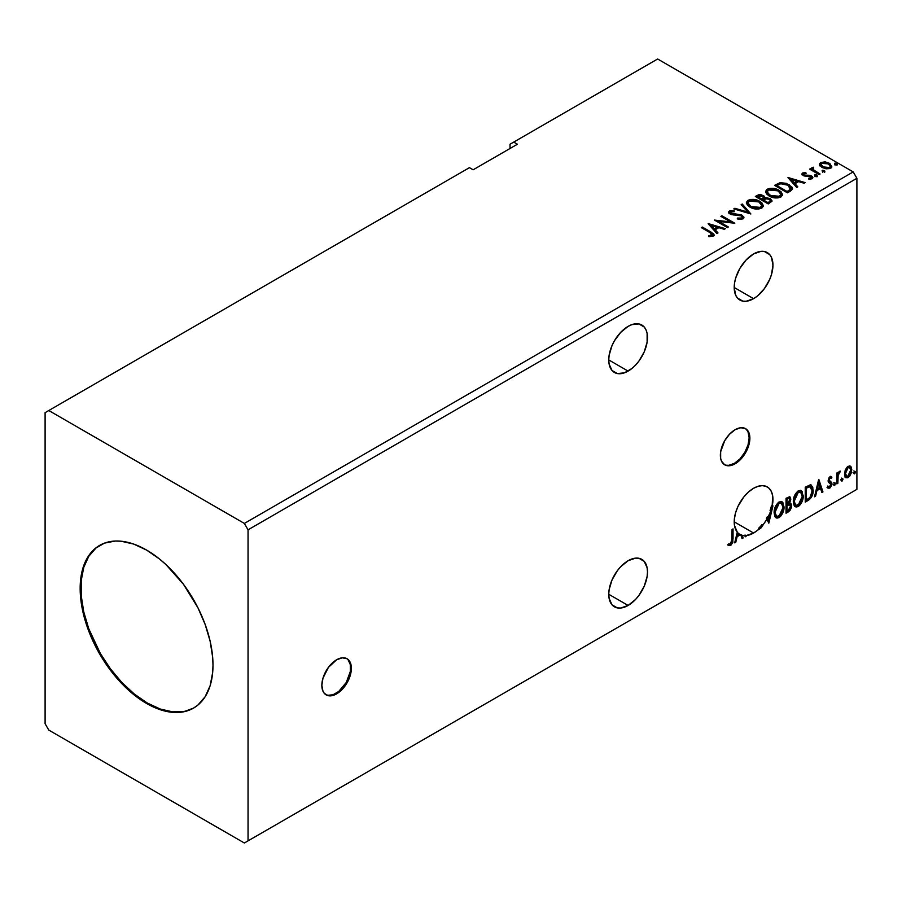 <?xml version="1.0" encoding="UTF-8"?>
<svg xmlns="http://www.w3.org/2000/svg" width="902" height="902" viewBox="0 0 902 902"><rect width="100%" height="100%" fill="white"/><g stroke="black" fill="none" stroke-linecap="round" stroke-linejoin="round"><path stroke-width="1.35" d="M325.814 694.675A20.87 12.053 120 0 0 335.871 693.435L336.615 693.863A20.87 12.053 -60 0 1 326.174 694.901A20.87 12.053 -60 0 1 322.972 678.169A20.87 12.053 -60 0 1 336.615 659.779L328.407 667.39L322.972 678.169L321.845 685.34L322.972 691.214L324.337 693.379L328.407 695.724L333.729 695.205L342.264 689.308L347.044 682.848L350.247 675.474L351.374 668.303L350.247 662.429L348.882 660.264L347.044 658.742L342.264 657.817L336.615 659.779A20.87 12.053 -60 0 1 347.044 658.742A20.87 12.053 -60 0 1 350.247 675.474A20.87 12.053 -60 0 1 336.615 693.863L335.871 693.435A20.87 12.053 120 0 0 349.412 675.384A20.87 12.053 120 0 0 346.672 658.539M724.329 464.598A20.87 12.053 120 0 0 734.397 463.357L735.13 463.786A20.87 12.053 -60 0 1 724.689 464.812A20.87 12.053 -60 0 1 721.499 448.091A20.87 12.053 -60 0 1 735.13 429.702L729.481 434.257L724.689 440.717L720.653 451.778L720.653 458.419L721.499 461.136L724.689 464.812L726.933 465.646L729.481 465.748L735.13 463.786L740.779 459.219L745.571 452.77L749.607 441.709L749.607 435.057L748.761 432.34L745.571 428.664L740.779 427.728L735.13 429.702A20.87 12.053 -60 0 1 745.571 428.664A20.87 12.053 -60 0 1 748.761 445.385A20.87 12.053 -60 0 1 735.13 463.786L734.397 463.357A20.87 12.053 120 0 0 747.927 445.295A20.87 12.053 120 0 0 745.187 428.461M628.119 326.366A27.398 15.819 -60 0 1 641.818 325.013A27.398 15.819 -60 0 1 646.012 346.966A27.398 15.819 -60 0 1 628.119 371.105L608.749 359.921L609.121 364.07L612.007 370.463L617.363 373.552L624.342 372.864L631.896 368.501L635.538 365.13L638.887 361.127L644.231 351.87L647.117 342.129L647.117 333.402L646.012 329.85L644.231 327.009L638.887 323.931L631.896 324.619L628.119 326.366L620.711 332.353L614.42 340.832L612.007 345.613L609.121 355.343L608.749 359.921L628.119 371.105A27.398 15.819 -60 0 1 614.42 372.47A27.398 15.819 -60 0 1 610.226 350.517A27.398 15.819 -60 0 1 628.119 326.366M628.119 560.717A27.398 15.819 -60 0 1 641.818 559.364A27.398 15.819 -60 0 1 646.012 581.316A27.398 15.819 -60 0 1 628.119 605.456L608.749 594.271L609.121 598.421L612.007 604.814L617.363 607.903L620.711 608.038L628.119 605.456L635.538 599.469L638.887 595.478L644.231 586.21L647.117 576.479L647.489 571.902L647.117 567.753L644.231 561.36L638.887 558.27L635.538 558.135L628.119 560.717L620.711 566.704L617.363 570.695L612.007 579.963L609.121 589.694L608.749 594.271L628.119 605.456A27.398 15.819 -60 0 1 614.42 606.809A27.398 15.819 -60 0 1 610.226 584.857A27.398 15.819 -60 0 1 628.119 560.717M753.576 488.286A27.398 15.819 -60 0 1 767.275 486.922A27.398 15.819 -60 0 1 772.146 506.326L771.402 505.898A27.398 15.819 -60 0 1 770.06 510.532L770.804 510.96A27.398 15.819 -60 0 1 767.974 517.32L767.23 516.891A27.398 15.819 -60 0 1 766.418 518.334L767.162 518.763A27.398 15.819 -60 0 1 762.821 524.975L762.077 524.558A27.398 15.819 -60 0 1 758.616 528.245L759.36 528.673A27.398 15.819 -60 0 1 753.576 533.026L734.205 521.841L753.576 533.026L761.22 527.771L767.162 518.763L768.808 523.16L772.958 505.864L772.146 506.326L772.653 495.739L771.368 491.511L769.113 488.32L766.023 486.325L762.269 485.648L758.041 486.313L753.576 488.286L748.457 492.041L743.699 497.115L737.971 506.405L735.491 513.069L734.307 519.563L734.476 525.426L737.272 532.135L734.702 542.857L735.784 542.226L737.114 536.69L740.519 534.717A27.398 15.819 120 0 0 740.824 534.852L742.064 538.607L743.147 537.975L742.278 535.348A27.398 15.819 120 0 0 745.131 535.664L745.131 536.837L746.134 535.608L753.576 533.026A27.398 15.819 -60 0 1 746.134 535.608L745.39 535.179L746.134 536.262L745.39 535.179L745.131 535.98L746.134 536.262L745.131 536.837L745.131 535.664A27.398 15.819 -60 0 1 742.278 535.348L741.545 534.92L742.414 537.558L743.147 537.975L741.545 534.92L742.414 537.558L741.827 537.885L743.147 537.975L742.064 538.607L740.824 534.852A27.398 15.819 -60 0 1 740.519 534.717L739.787 534.288L736.37 536.262L737.114 536.69L740.519 534.717L739.787 534.288L736.37 536.262L734.938 541.865L735.784 542.226L737.114 536.69L736.37 536.262L735.051 541.809L735.784 542.226L734.702 542.857L737.272 532.135A27.398 15.819 -60 0 1 736.584 509.731A27.398 15.819 -60 0 1 753.576 488.286M753.576 253.936A27.398 15.819 -60 0 1 767.275 252.583A27.398 15.819 -60 0 1 771.481 274.535A27.398 15.819 -60 0 1 753.576 298.675L734.205 287.49L735.682 295.202L737.475 298.032L742.82 301.121L746.168 301.257L753.576 298.675L757.364 296.059L764.344 288.696L769.688 279.428L771.481 274.535L772.958 265.12L771.481 257.408L769.688 254.578L764.344 251.489L760.995 251.354L753.576 253.936L746.168 259.923L739.877 268.401L735.682 278.075L734.578 282.912L734.205 287.49L753.576 298.675A27.398 15.819 -60 0 1 739.877 300.028A27.398 15.819 -60 0 1 735.682 278.075A27.398 15.819 -60 0 1 753.576 253.936M99.975 545.203A93.932 54.233 -120 0 0 86.051 620.587A93.932 54.233 -120 0 0 147.308 703.03L146.575 703.459A93.932 54.233 60 0 1 85.216 620.677A93.932 54.233 60 0 1 99.615 545.406A93.932 54.233 60 0 1 146.575 550.062L159.53 559.014L165.855 564.494L183.478 584.293L197.921 607.745L205.149 624.421L210.132 641.187L212.68 657.4L212.996 665.101L212.68 672.441L210.132 685.723L205.149 696.727L197.921 705.06L193.547 708.104L183.478 711.836L177.886 712.479L165.855 711.283L153.081 706.841L140.069 699.321L127.295 689.015L109.672 669.228L99.603 653.871L91.35 637.488L83.018 612.323L80.47 596.109L80.47 581.08L81.428 574.191L83.018 567.798L88.001 556.782L95.229 548.461L104.44 543.139L115.264 541.042L121.161 541.223L133.62 544.053L146.575 550.062A93.932 54.233 60 0 1 207.934 632.832A93.932 54.233 60 0 1 193.535 708.104A93.932 54.233 60 0 1 146.575 703.459L147.308 703.03A93.932 54.233 -120 0 0 193.907 707.89M45.1 412.654L45.1 723.697L48.787 730.09L244.363 842.998L853.213 491.477L244.363 842.998L248.05 840.867L248.05 529.824L856.9 178.303L856.9 489.346L248.05 840.867L856.9 489.346L853.213 491.477L856.9 489.346L856.9 178.303L248.05 529.824L244.363 523.431L48.787 410.523L45.1 412.654L45.1 723.697L48.787 730.09L244.363 842.998L248.05 840.867L248.05 529.824L244.363 523.431L853.213 171.91L244.363 523.431L48.787 410.523L469.446 167.659L45.1 412.654M510.036 144.219L510.036 148.48L510.036 144.219L657.637 59.002L853.213 171.91L856.9 178.303L853.213 171.91L657.637 59.002L510.036 144.219M774.108 512.708L774.773 516.248L776.904 518.12L779.091 517.613L781.29 515.572L783.985 508.288L782.846 502.437L781.233 501.433L778.437 502.358L774.694 508.627L774.108 512.708L776.16 517.849L779.091 517.613C782.462 514.692 784.109 511.13 784.041 506.901L782.011 501.715L779.012 501.974C775.675 504.917 774.04 508.502 774.108 512.708M793.32 501.625L793.974 505.165L796.105 507.037L798.304 506.518L800.491 504.489L803.186 497.194L802.058 491.353L800.446 490.338L797.65 491.274L793.895 497.532L793.32 501.625L795.361 506.755L798.304 506.518C801.664 503.609 803.321 500.035 803.254 495.818L801.213 490.62L798.225 490.891C794.876 493.834 793.241 497.408 793.32 501.625M818.655 479.481L814.517 496.776L815.588 496.156L816.919 490.609L820.549 488.512L821.88 492.526L822.962 491.906L818.813 479.379L814.517 496.776L815.588 496.156L816.919 490.609L820.549 488.512L821.88 492.526L822.962 491.906L818.655 479.481M833.719 484.633L834.192 485.49L834.902 485.073L835.173 482.976L833.764 484.182L834.542 485.4L835.376 483.686L834.542 482.92L833.719 484.633L834.542 485.4M841.341 480.236L841.803 481.093L842.524 480.676L842.784 478.579L841.386 479.785L842.164 481.003L842.987 479.289L842.164 478.522L841.341 480.236L842.164 481.003M853.754 473.065L854.228 473.922L854.938 473.516L855.209 471.408L853.799 472.614L854.577 473.832L855.412 472.118L854.577 471.351L853.754 473.065L854.577 473.832M849.887 465.928L850.8 466.537L848.128 466.278L845.445 469.638L844.689 475.861L845.772 477.643L847.711 477.778L849.729 476.121L851.274 472.975L851.759 469.344L851.037 466.83L849.661 465.883L847.328 466.864L845.445 469.638L844.486 474.057L845.963 477.767L848.128 477.564L851.77 469.852L850.282 466.097M836.864 483.878L837.857 483.303L838.172 474.971L840.168 471.103L837.857 474.001L837.857 472.4L836.864 472.975L836.864 483.878L837.857 483.303L838.014 475.805L840.337 471.148L837.857 474.001L837.857 472.4L836.864 472.975L836.864 483.878M830.46 477.913L829.31 477.632L831.317 478.477L831.903 477.203L830.979 476.606L831.903 477.203L829.975 476.763L829.152 477.496L828.104 481.127L828.645 482.502L830.674 483.506L830.832 485.073L829.693 486.866L828.329 486.505L827.754 487.847L829.806 488.14L831.621 485.558L831.723 482.604L829.085 480.078L829.829 478.218L831.317 478.477L831.903 477.203L829.975 476.763L828.092 480.71L828.408 482.209L830.9 484.419L829.693 486.866L828.329 486.505L828.194 488.253L827.461 487.824M808.237 500.396L811.394 497.374L813.052 492.312L812.758 487.046L810.661 484.87L805.238 487.215L805.238 502.132L808.237 500.396L807.504 499.967L805.238 501.275L807.504 499.967L808.237 500.396C811.687 497.87 813.333 494.488 813.187 490.271L811.383 485.118L810.267 484.848L805.238 487.215L805.238 502.132L808.237 500.396M786.037 513.215L789.904 510.656L791.482 507.364L791.358 504.083L789.622 503.102L790.84 499.234L789.656 496.72L786.037 498.31L786.037 513.215L788.619 511.727L791.663 505.74L789.622 503.102L790.84 499.234L789.938 496.833L786.037 498.31L786.037 513.215M728.252 545.248L730.688 545.552L729.943 545.135L731.894 542.553L732.311 538.539L729.943 545.135L730.688 545.552L733.044 538.968L732.311 538.539L732.311 529.327L732.311 538.539L733.044 538.968L733.044 528.899L732.052 529.474L731.883 542.113L730.676 544.03L728.748 543.805L728.252 545.248L730.688 545.552L732.796 542.418L733.044 528.899L732.052 529.474L732.052 539.396L730.676 544.03L728.748 543.805L728.737 545.586M770.804 510.96L768.729 519.608L767.974 517.32L770.804 510.96L768.729 519.608L767.23 516.891A27.398 15.819 120 0 1 766.418 518.334L768.808 523.16L772.958 505.864L771.402 505.898A27.398 15.819 120 0 1 770.06 510.532L770.804 510.96M759.721 527.941L758.616 528.245L760.454 528.369L759.721 527.941L760.454 528.369L762.821 524.975L762.077 524.558L759.721 527.941L762.077 524.558A27.398 15.819 -60 0 1 758.616 528.245L759.721 527.941M744.398 535.236L745.131 535.664L744.398 535.236A27.398 15.819 120 0 0 745.39 535.179A27.398 15.819 -60 0 1 744.398 535.236M740.091 534.424L740.824 534.852L740.091 534.424A27.398 15.819 120 0 0 741.545 534.92A27.398 15.819 -60 0 1 740.091 534.424M737.272 532.518L736.799 534.48L737.532 534.909L736.799 534.48L737.272 532.518A27.398 15.819 -60 0 1 737.193 532.451A27.398 15.819 120 0 0 737.272 532.518L738.005 532.947A27.398 15.819 120 0 0 739.2 533.95L737.532 534.909L738.005 532.947L737.272 532.518M739.166 533.973A27.398 15.819 120 0 0 739.787 534.288A27.398 15.819 -60 0 1 739.166 533.973M517.421 144.219L513.734 142.088L517.421 144.219L473.144 169.79L469.446 167.659L473.144 169.79L517.421 144.219M822.635 171.47L824.078 171.763L824.8 171.042L822.849 170.219L822.128 170.636L822.635 171.47L824.541 171.617L824.293 170.512L822.387 170.377L822.635 171.47L822.387 170.377M815.025 175.867L816.468 176.161L817.178 175.439L815.228 174.616L814.517 175.033L815.025 175.867L816.93 176.014L816.682 174.909L814.777 174.774L815.025 175.867L814.777 174.774M787.953 177.638L796.725 187.481L797.808 186.861L794.989 183.704L798.62 181.606L804.088 183.23L805.17 182.61L788.111 177.536L796.725 187.481L797.808 186.861L794.989 183.704L798.62 181.606L804.088 183.23L805.17 182.61L787.953 177.638M769.135 196.027L773.183 197.606L777.998 197.921L781.38 196.681L782.485 194.437L781.042 191.743L777.772 189.612L770.049 188.326L766.914 189.409L765.595 191.438L766.452 193.817L769.135 196.027C772.766 198.169 776.667 198.508 780.85 197.031L782.485 194.652L779.001 190.254C775.337 188.067 771.402 187.729 767.185 189.24L765.584 191.641L769.135 196.027M708.138 223.719L716.921 233.562L718.003 232.93L715.185 229.785L718.815 227.687L724.283 229.311L725.366 228.68L708.307 223.617L716.921 233.562L718.003 232.93L715.185 229.785L718.815 227.687L724.283 229.311L725.366 228.68L708.138 223.719M743 218.882L743.857 217.021L741.591 214.969L730.631 213.097L730.8 211.778L734.183 211.733L734.172 210.831L730.53 210.64L728.771 211.745L729.29 213.402L731.342 214.597L741.218 215.849L742.245 216.976L741.782 218.036L737.43 218.081L737.272 218.927L741.703 219.333L743.936 217.54L742.233 215.296L731.139 213.47L730.8 211.778L734.183 211.733L734.172 210.831L729.492 211L728.681 212.207L730.192 214.078L741.218 215.849L742.267 217.202L741.602 218.16L737.43 218.081L737.272 218.927L743 218.882M749.923 207.11L753.971 208.689L758.796 209.016L762.179 207.764L763.272 205.521L761.829 202.826L759.191 201.011L755.718 199.737L750.847 199.421L747.702 200.503L746.394 202.533L747.251 204.901L749.923 207.11C753.553 209.264 757.454 209.602 761.638 208.125L763.284 205.735L759.8 201.338C756.135 199.15 752.2 198.812 747.983 200.334L746.382 202.725L749.923 207.11M835.06 164.299L836.504 164.592L837.214 163.871L835.015 163.104L835.06 164.299L836.955 164.446L836.706 163.341L834.812 163.206L835.06 164.299L834.812 163.206M764.873 198.045L763.329 195.542L763.329 196.399L759.822 195.452L757.161 196.264L763.329 196.399L763.329 195.542L757.161 195.418L756.068 196.895L757.161 195.418L755.335 196.467L768.245 203.931L771.954 201.259L770.207 198.564L764.873 197.831L764.039 196.027L761.119 194.731L758.548 194.798L755.335 196.467L768.245 203.931L772.022 200.853L770.207 198.564L764.907 197.493L764.907 198.35M750.859 213.966L742.245 204.021L741.173 204.641L747.826 212.117L734.882 208.272L733.811 208.892L750.859 213.966L742.245 204.021L741.173 204.641L747.826 212.117L734.882 208.272L733.811 208.892L750.859 213.966M709.942 232.592L712.309 234.791L708.814 235.749L709.299 236.617L713.234 236.076L714.102 235.027L713.674 233.9L702.342 227.056L701.35 227.631L709.942 232.592L711.892 235.309L708.814 235.749L709.299 236.617L713.234 236.076L714.113 234.881L711.069 232.096L702.342 227.056L701.35 227.631L709.942 232.592M728.342 226.966L718.736 221.418L734.803 223.234L721.882 215.781L720.89 216.356L730.519 221.915L714.429 220.077L727.35 227.541L728.342 226.966L718.736 221.418L734.803 223.234L721.882 215.781L720.89 216.356L730.519 221.915L714.429 220.077L727.35 227.541L728.342 226.966M790.456 191.1L792.486 189.138L792.148 187.312L786.33 183.343L780.331 182.689L774.536 185.384L787.457 192.836L790.456 191.1L792.565 188.619L789.103 184.617L780.027 182.745L774.536 185.384L787.457 192.836L790.456 191.1M809.849 179.272L810.909 179.002L810.909 178.145L808.553 178.359L808.857 179.194L812.183 178.754L812.916 177.705L811.552 175.969L811.552 176.815L809.759 176.161L811.552 176.815L811.552 175.969L809.759 175.315L809.759 176.161L807.177 176.127L809.759 176.161L809.759 175.315L807.177 175.27L807.177 176.127L805.7 176.183L807.177 176.127L807.177 175.27L805.215 175.281L804.629 176.003L805.215 175.281L804.122 174.932L804.122 175.777L803.806 173.646L806.072 173.477L805.847 172.677L805.847 173.455L805.847 172.677L802.216 173.285L802.149 174.661L803.998 175.913L811.056 176.916L811.146 177.976L808.553 178.359L808.857 179.194L812.409 178.607L812.375 176.578L809.759 175.315L804.358 175.044L803.626 173.782L806.072 173.477L805.001 172.62L802.588 173.004L802.588 173.86L804.28 173.477M819.072 174.582L820.076 174.007L813.333 169.745L813.277 167.208L811.755 167.885L812.025 169.362L810.639 168.55L809.635 169.125L819.072 174.582L820.076 174.007L813.818 170.219L813.277 167.208L812.195 167.468L812.025 169.362L810.639 168.55L809.635 169.125L819.072 174.582M819.614 164.976L822.004 167.468L826.097 168.809L829.558 168.595L831.655 166.983L830.077 163.781L825.578 161.965L820.944 162.416L819.625 163.668L819.614 164.976L822.004 167.468L830.505 168.167L831.757 166.408L829.288 163.262L824.969 161.886L820.741 162.529L819.501 165.167M835.06 165.156L834.812 164.051L836.706 164.198L836.706 163.341L836.955 165.303M836.955 164.446L836.706 163.341M837.033 164.435L834.722 164.119M764.873 197.831L764.873 198.677L770.207 199.41L770.207 198.564L771.954 201.259M771.965 201.304L769.068 198.891L764.873 198.677M770.342 200.571L769.936 202.172L767.918 203.435L763.115 200.672L763.115 199.816L765.347 198.699L769.214 199.128L770.342 200.571L769.045 202.781L770.342 201.428L767.918 202.589L767.918 203.435L769.045 201.935L767.918 202.589L763.115 199.816L763.115 200.672L767.918 203.435L767.918 202.589L763.115 199.816L767.399 198.541L769.665 199.443L770.24 200.954M763.475 198.316L762.742 199.331M762.291 199.613L762.291 198.756L761.784 199.906L757.646 197.515L757.646 196.659L762.359 196.129L763.475 197.515L762.291 199.613L763.351 197.91M761.784 199.049L757.646 196.659L757.646 197.515L761.784 199.906L761.784 199.049L757.646 196.659L760.014 195.599L762.359 196.129L763.475 197.459L761.784 199.049M746.416 203.175L747.983 201.18C752.2 199.669 756.135 200.007 759.8 202.195L763.25 206.152M763.272 206.378L760.893 202.905L755.718 200.582L749.303 200.605L747.014 201.947L746.394 203.378M761.626 206.355L759.236 208.678L754.14 208.655L750.024 206.817L748.085 203.717M748.119 203.48L750.915 207.392L750.915 206.535L750.915 207.392L760.285 208.227L760.285 207.381L750.915 206.535L748.074 203.018L749.348 201.067L758.796 201.913L761.626 205.352L760.285 208.227L761.581 205.791M734.78 209.185L734.882 208.272L734.882 209.129L747.826 212.962L747.826 212.117L747.826 212.962L734.78 209.185M741.669 205.205L742.245 204.021L750.171 213.763L742.245 204.878L741.669 205.205M742.267 218.149L740.632 219.299L737.43 218.938L737.43 218.081L737.43 218.938L741.602 219.017L742.166 217.607M728.76 212.635L729.492 211L729.492 211.857L734.172 211.677L734.172 210.831L734.172 211.733L730.53 211.485L728.681 213.03M730.462 212.895L730.8 211.778M730.8 212.635L731.139 214.326L731.139 213.47L731.139 214.326L733.405 214.947L733.405 214.09L733.405 214.947L735.919 214.98L735.919 214.124L735.919 214.98L742.233 216.142L742.233 215.296L743.868 217.934M743.857 217.878L740.869 215.555L732.176 214.744L730.383 213.03M714.091 235.546L712.276 233.674L702.094 228.059L702.342 227.056L702.342 227.913L711.069 232.941L711.069 232.096L711.069 232.941L714.023 235.298M712.321 235.411L711.509 236.335L708.814 236.606L711.058 236.437L711.058 235.58L711.058 236.437L711.892 236.166L712.185 235.061M712.332 235.501L712.332 234.655L711.892 235.309M708.995 224.677L724.385 229.243L708.995 224.677M715.185 230.63L717.496 233.223L715.185 230.63M711.34 226.323L714.283 229.627L717.067 228.014L717.067 227.169L717.067 228.014L714.283 229.627L711.34 225.466L717.067 227.169L714.283 228.77L711.34 225.466L711.34 226.323M715.985 220.979L730.519 222.771L730.519 221.915L730.519 222.771L715.985 220.979M721.634 216.784L721.882 215.781L721.882 216.627L733.27 223.2L721.634 216.784M718.736 222.264L718.736 221.418L718.736 222.264L727.598 227.394L718.736 222.264M765.629 192.081L767.185 190.096C771.402 188.574 775.337 188.913 779.001 191.1L782.451 195.069M782.485 195.283L779.565 191.45L773.341 189.217L767.816 189.781L765.595 192.295M780.658 194.291L779.486 197.143L774.604 197.797L769.237 195.734L767.286 192.633M780.828 195.26L779.486 197.143L779.486 196.286L779.486 197.143L770.116 196.298L767.32 192.385M768.56 189.984L778.009 190.829L780.839 194.268L779.486 196.286L770.116 195.452L767.275 191.923L768.56 189.984L771.92 189.217L778.46 191.1L780.253 192.712L780.715 194.956L777.749 196.907L772.168 196.388L767.873 193.569L767.286 191.776L768.56 189.984M792.373 188.608L789.103 185.462L783.782 183.557L779.52 183.726L775.28 185.801L776.498 184.256L776.498 185.102L780.027 183.602L780.027 182.745L780.027 183.602L789.103 185.462L789.103 184.617L792.508 189.048M790.795 189.082L790.062 190.491L787.119 192.351L776.859 186.421L787.119 192.351L787.119 191.495L776.859 185.575L776.859 186.421L776.859 185.575L780.726 183.749L788.111 185.181L790.513 190.006L790.795 189.116L788.19 190.886L788.19 191.731L790.513 190.006L790.513 189.161L787.119 191.495L787.119 192.351L788.19 190.886L787.119 191.495L776.859 185.575L780.726 183.749L784.74 183.839L789.521 186.162L790.738 188.698M790.795 189.116L790.795 188.27L790.513 189.161M788.81 178.596L804.189 183.174L788.81 178.596M794.989 184.56L794.989 183.704L797.3 187.154L794.989 184.56M791.144 180.242L794.098 183.546L796.872 181.945L796.872 181.088L796.872 181.945L794.098 183.546L791.144 179.385L796.872 181.088L794.098 182.689L791.144 179.385L791.144 180.242M804.122 174.932L803.806 173.646M802.013 174.413L802.588 173.004L801.912 173.973L803.175 175.529L810.605 176.566L810.909 178.145M811.304 178.19L810.909 179.002L810.605 177.423M805.001 173.477L801.979 174.469M810.909 179.002L809.793 179.272M804.122 175.777L803.626 174.638M815.025 176.724L814.777 175.619L816.682 175.766L816.682 174.909L816.93 176.86M816.93 176.014L816.682 174.909M816.998 176.003L814.686 175.676M810.379 169.553L810.639 168.55L812.025 170.207L812.025 169.362L812.025 170.207L810.379 169.553M811.732 168.787L812.195 167.468L812.025 169.362M812.195 167.468L812.195 168.313L813.277 168.065L813.277 167.208L813.333 168.167L811.665 168.99M812.973 169.26L813.187 168.223M813.187 169.08L813.818 171.064L813.818 170.219L813.818 171.064L816.896 173.026L816.896 172.169L816.896 173.026L819.332 174.436L814.156 171.335L812.86 169.576M822.635 172.327L822.387 171.222L824.293 171.369L824.293 170.512L824.541 172.462M824.541 171.617L824.293 170.512M824.62 171.605L822.308 171.279M819.614 165.833L820.741 162.529L820.741 163.386L824.969 162.732L824.969 161.886L824.969 162.732L829.288 164.119L829.288 163.262L831.712 166.825M831.655 167.84L830.742 165.201L826.176 162.935L821.643 162.98L819.546 164.739M830.178 166.69L829.344 168.358L826.029 168.787L822.398 167.366L821.091 164.965M821.113 164.897L823.007 167.749L821.102 164.852L821.598 163.397L828.295 163.848L830.223 166.194L829.344 168.358L830.156 166.611L829.344 167.501L823.007 166.904L823.007 167.749L829.344 168.358L829.344 167.501L826.029 167.93L823.661 167.242L821.046 164.457L822.613 162.901L826.097 162.969L829.4 164.649L830.156 166.611M758.796 201.913L761.04 203.796L761.626 205.498L760.51 207.234L757.996 208.08L751.885 207.043L749.269 205.34L748.096 203.322L748.919 201.36L751.659 200.379L758.796 201.913M717.067 227.169L714.283 228.77L711.34 225.466L717.067 227.169M796.872 181.088L794.098 182.689L791.144 179.385L796.872 181.088M853.844 470.923L854.577 471.351M855.412 472.118L854.668 471.69L853.844 473.415L853.021 472.648M853.754 473.449L854.622 471.284M850.8 466.537L850.067 466.108L851.026 469.423L851.77 469.852L851.026 469.423L847.384 477.135L848.128 477.564L845.614 477.508M845.027 477.214L847.812 476.865L850.146 473.629L851.014 468.916L849.819 465.872M846.2 476.053L844.892 474.418L845.084 470.72L846.764 467.676L849.03 467.191M849.233 467.371L847.384 467.191L849.616 467.518L850.778 470.438L848.128 476.222L846.55 476.335L844.734 473.065L846.211 476.064M845.478 473.494L848.128 467.619L847.384 467.191L844.734 473.065L845.478 473.494L846.933 468.758L848.444 467.473L849.774 467.619L850.766 470.799L849.312 475.117L846.944 476.481L845.478 473.494M841.431 478.094L842.164 478.522M842.987 479.289L842.254 478.861L841.431 480.574L840.596 479.819M841.329 480.619L842.209 478.455M837.124 472.828L837.857 474.001L837.124 472.828M838.544 472.321L839.401 471.34L839.863 472.58L838.612 472.265M837.631 473.877L837.124 482.874L837.857 483.303L836.864 483.021L837.687 473.697M833.809 482.491L834.542 482.92M835.376 483.686L834.632 483.258L833.809 484.972L832.986 484.216M833.719 485.017L834.587 482.852M831.903 477.203L830.618 476.335M831.159 476.775L830.629 477.936L831.159 476.775M830.573 478.049L829.31 477.632L828.34 479.661L829.085 480.078L830.043 478.06L831.317 478.477M830.043 478.06L829.31 477.632L830.043 477.609M830.607 481.578L828.34 479.661L829.299 480.969M831.576 482.288L830.832 481.86L831.159 483.359L831.903 483.788L831.576 482.288L829.321 480.935M828.791 480.721L829.581 481.059M827.754 487.847L829.806 488.14L831.903 483.788L831.159 483.359L829.062 487.711L829.806 488.14L827.021 487.418M829.693 486.866L828.329 486.505M827.585 486.077L828.949 486.437M828.408 482.209L830.674 483.506M828.87 482.57L829.705 482.886M827.878 487.971L829.299 487.565L830.652 485.75L830.584 481.555M828.588 480.507L829.31 477.632M818.486 480.18L822.962 491.906L821.643 491.815L822.218 491.477L818.486 480.18M819.805 488.083L820.549 488.512L819.805 488.083L816.186 490.181L816.919 490.609L816.186 490.181L814.856 495.728L815.588 496.156L814.754 495.784L816.186 490.181L819.805 488.083M817.99 482.604L816.603 488.41L817.347 488.839L816.603 488.41L817.99 482.604L820.121 487.227L817.347 488.839L818.734 483.021L817.99 482.604M810.999 484.949L813.187 490.271L812.454 489.854C812.601 494.07 810.943 497.442 807.504 499.967L810.221 497.611L812.059 493.315L812.307 487.869L810.932 484.893M810.379 486.606L812.082 489.234L811.597 494.634L809.962 497.498L806.23 500.024L806.23 488.174L810.379 486.606L809.004 486.144L809.748 486.561L809.004 486.144L806.151 487.373L806.884 487.802L805.497 487.745L806.23 488.174L809.748 486.561L812.195 490.846L809.962 497.498L806.23 500.024L805.497 499.607L806.23 500.024L806.23 488.174L805.497 487.745L805.497 499.607L805.497 487.745L808.666 486.201L810.176 486.437M809.748 486.561L810.774 486.764L810.041 486.347M800.841 490.451L802.521 495.39C802.577 499.618 800.931 503.181 797.56 506.09L795 506.507M794.493 506.248L796.421 506.563L798.146 505.718L801.337 501.196L802.521 495.39L801.314 490.925M802.239 492.864L801.867 491.804M795.778 504.973L793.794 502.617L794.279 496.551L797.064 492.278L799.995 491.872M800.288 492.086L797.526 491.962L800.649 492.244L802.261 496.382L798.27 505.007L795.947 505.188L793.568 500.621L795.587 504.928M794.312 501.05L798.27 492.391L797.526 491.962L793.568 500.621L794.312 501.05L796.511 494.07L798.732 492.165L800.92 492.424L802.036 494.375L802.205 497.498L800.04 503.361L796.522 505.402L795.26 504.579L794.312 501.05M789.532 496.698L790.84 499.234L790.096 498.806L789.543 501.478M788.912 498.344L786.285 498.84L789.34 498.411L789.836 500.148L788.889 502.685L789.622 503.102L786.285 503.62L786.285 498.84L788.675 498.039M790.716 503.293L789.622 503.102M790.31 503.136L791.663 505.74L790.93 505.312L787.874 511.299L788.619 511.727L787.874 511.299L786.037 512.37L790.163 508.649L790.93 505.312L790.208 503.034M789.442 501.726L790.096 498.806L789.363 496.517M790.062 498.107L789.927 497.476M789.577 504.511L788.371 504.117L789.115 504.545L788.371 504.117L786.792 504.861L787.525 505.278L786.285 505.143L787.029 505.571L789.115 504.545L790.671 506.315L788.168 510.464L786.285 510.69L786.285 505.143L788.551 504.094L789.712 504.748M789.836 499.832L787.029 504.049L787.029 499.268L786.285 498.84L786.285 503.62L787.029 504.049L787.029 499.268L789.171 498.355L789.836 499.832M789.115 504.545L790.456 505.176L790.456 507.702L789.374 509.585L787.029 511.118L787.029 505.571L786.285 505.143L786.285 510.69L787.029 511.118L787.029 505.571L789.994 504.646L789.25 504.218M781.639 501.535L783.308 506.484C783.376 510.701 781.718 514.264 778.358 517.184L775.799 517.601M775.28 517.342L777.208 517.658L778.933 516.801L782.124 512.28L783.308 506.484L782.113 502.008M783.037 503.959L782.665 502.888M776.577 516.068L774.581 513.7L775.066 507.634L777.851 503.372L780.794 502.966M781.076 503.181L778.325 503.057L781.436 503.339L783.049 507.476L779.057 516.102L776.746 516.271L774.367 511.705L776.385 516.012M775.1 512.133L779.057 503.485L778.325 503.057L774.367 511.705L775.1 512.133L777.31 505.154L779.531 503.248L781.707 503.519L782.835 505.458L783.004 508.593L780.828 514.456L777.31 516.496L776.047 515.673L775.1 512.133M772.022 506.248L768.245 522.033L772.022 506.248M728.004 545.158L729.943 545.135L727.508 544.819M820.121 487.227L817.347 488.839L818.734 483.021L820.121 487.227M739.2 533.95L737.532 534.909L738.005 532.947A27.398 15.819 -60 0 0 739.2 533.95M95.973 548.033L88.734 556.354L83.751 567.369L81.214 580.651L81.214 595.692L83.751 611.894L88.734 628.671L100.347 653.454L110.416 668.799L121.894 682.51L134.353 694.078L147.308 703.03L160.274 709.04L172.733 711.87L184.211 711.407L189.454 709.942M726.189 465.218L728.748 465.319L734.397 463.357L740.046 458.802L744.827 452.342L748.029 444.968L749.156 437.797L748.029 431.923L746.664 429.758M327.674 695.307L332.996 694.777L338.746 691.451L346.312 682.419L350.348 671.37L350.348 664.718L348.149 659.847M744.827 428.236L745.571 428.664M100.347 544.988L99.615 545.406M837.236 164.029L837.236 164.886M763.475 197.515L763.475 198.361M763.284 205.735L763.284 206.592M761.626 205.352L761.626 206.208M748.074 203.018L748.074 203.863M742.267 217.202L742.267 218.047M714.113 234.881L714.113 235.738M782.485 194.652L782.485 195.508M780.839 194.268L780.839 195.114M767.275 191.923L767.275 192.78M803.49 174.097L803.49 174.954M801.912 173.973L801.912 174.819M817.212 175.597L817.212 176.454M824.823 171.2L824.823 172.056M831.757 166.408L831.757 167.253M830.223 166.194L830.223 167.05M821.046 164.457L821.046 165.303M845.963 477.767L845.219 477.35M849.616 467.518L848.883 467.089M846.55 476.335L845.817 475.906M830.855 478.071L830.122 477.643M829.637 481.217L828.904 480.789M828.769 486.888L828.025 486.471M830.404 483.292L829.671 482.863M795.361 506.755L794.628 506.326M800.649 492.244L799.905 491.827M795.947 505.188L795.214 504.759M789.34 498.411L788.607 497.994M776.16 517.849L775.416 517.421M781.436 503.339L780.704 502.91M776.746 516.271L776.002 515.843M723.956 464.395L724.689 464.812"/></g></svg>
